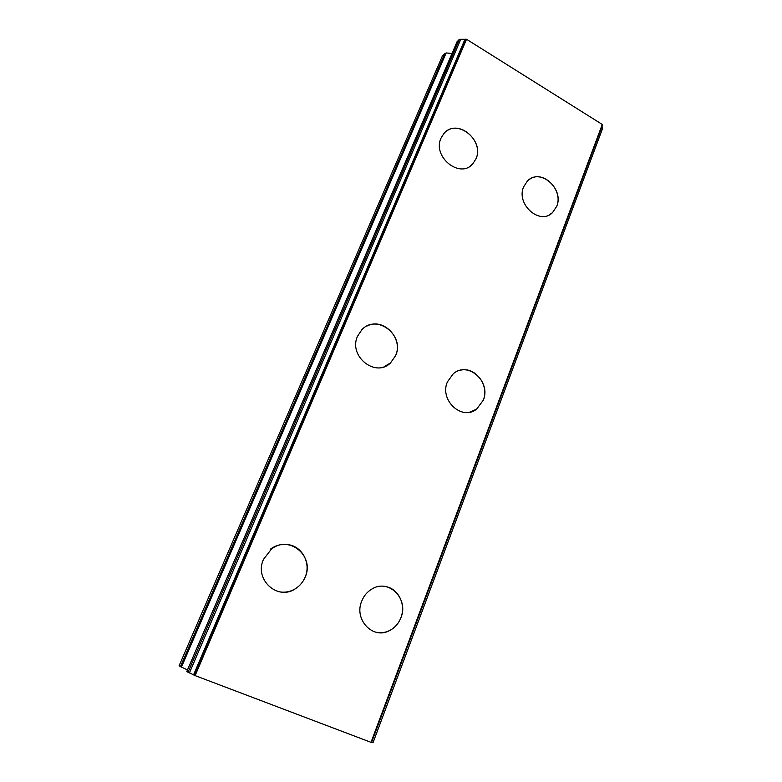 <?xml version="1.0" encoding="UTF-8"?>
<svg xmlns="http://www.w3.org/2000/svg" width="782" height="782" viewBox="0 0 782 782"><rect width="100%" height="100%" fill="white"/><g stroke="black" fill="none" stroke-linecap="round" stroke-linejoin="round"><path stroke-width="1.17" d="M287.258 544.585C301.813 545.601 311.373 563.011 305.175 577.048C303.181 581.828 300.063 585.63 295.84 588.455C290.278 591.964 284.384 592.991 278.148 591.534M263.505 559.365L271.354 549.199C289.057 534.517 314.902 556.11 305.195 577.057C303.201 581.837 300.083 585.63 295.85 588.455C278.177 601.378 253.808 579.745 263.505 559.365M367.296 325.899C383.551 317.345 403.551 338.508 395.624 355.566L390.541 362.887L384.06 366.768M357.579 336.162L361.861 329.73C376.738 313.357 405.096 335.361 395.643 355.556L390.56 362.877C375.614 378.126 348.029 356.093 357.579 336.162M445.848 131.699C459.787 119.382 484.126 141.522 475.984 158.785L472.797 163.829L470.236 166.058M441.028 138.15L443.726 133.761C456.317 117.554 484.85 139.978 476.003 158.766L472.817 163.809C460.187 179.244 432.055 156.84 441.028 138.15M385.467 586.539C398.282 588.435 406.249 604.564 400.902 617.682C398.585 623.577 394.754 627.897 389.407 630.644C384.705 632.892 379.915 633.332 375.028 631.973M361.753 601.065C363.904 595.757 367.305 591.739 371.968 588.993C388.683 578.426 409.015 598.807 400.931 617.692C398.605 623.577 394.773 627.897 389.426 630.644C372.897 639.852 353.64 619.481 361.753 601.065M459.454 370.512C474.391 365.458 489.825 384.871 483.266 400.218L476.658 409.084L469.708 412.173M447.392 381.919L453.247 373.776C467.871 360.707 491.37 381.636 483.296 400.208L476.688 409.074C462.084 421.205 439.21 400.257 447.392 381.919M530.157 178.931C543.773 169.86 563.607 190.544 556.686 206.35L552.483 212.655L549.306 214.864M523.627 186.83L527.361 181.092C539.942 167.436 564.428 188.755 556.716 206.331L552.503 212.636C539.942 225.617 515.788 204.298 523.627 186.83M286.828 544.546C280.933 543.92 275.499 545.435 270.523 549.091M451.996 53.518L446.151 52.932L442.573 55.571L179.068 665.853L187.455 669.969M186.869 671.484L195.119 675.609L371.509 742.529L602.443 125.325L602.277 124.465L466.522 39.266L459.396 39.325L457.079 41.778M602.013 126.489L602.727 128.101L372.985 742.783L602.727 128.101M371.567 742.382L372.985 742.783M371.509 742.529L602.443 125.325M466.522 39.266L195.119 675.609M602.277 124.465L370.981 742.411M445.017 53.205L180.359 666.792M446.151 52.932L181.356 667.29M457.235 41.407L186.839 671.533M459.396 39.325L187.993 672.373M460.813 39.217L189.371 673.009M464.958 39.286L193.545 674.895M465.661 39.188L194.219 675.218M602.443 125.003L371.372 742.509M457.118 41.583L186.81 671.494"/></g></svg>
